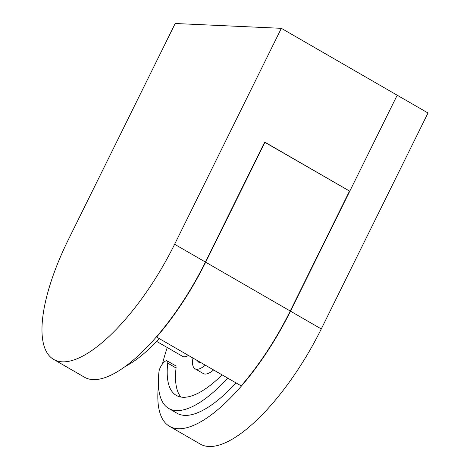<?xml version="1.0" encoding="UTF-8"?>
<svg xmlns="http://www.w3.org/2000/svg" width="470" height="470" viewBox="0 0 470 470"><rect width="100%" height="100%" fill="white"/><g stroke="black" fill="none" stroke-linecap="round" stroke-linejoin="round"><path stroke-width="0.7" d="M158.449 385.606A135.76 47.958 -60 0 0 169.523 426.319A135.76 47.958 -60 0 0 178.112 428.716A135.76 47.958 -60 0 0 290.483 311.163L397.209 95.216L349.774 191.19L264.71 142.081L205.419 262.049A135.76 47.958 120 0 1 93.048 379.607A135.76 47.958 120 0 1 84.459 377.21L53.662 359.427A135.76 47.958 120 0 1 68.467 239.442L175.192 23.5L281.348 28.323L174.623 244.271A135.76 47.958 120 0 1 62.252 361.824A135.76 47.958 120 0 1 53.662 359.427M169.523 426.319L200.32 444.103A135.76 47.958 -60 0 0 208.909 446.5A135.76 47.958 -60 0 0 321.28 328.941L428.005 113L281.348 28.323M159.312 338.623A120.678 42.629 120 0 1 125.261 366.441M349.774 191.19L349.469 191.178M200.79 362.576A21.121 7.461 120 0 1 200.103 362.605A21.121 7.461 120 0 1 197.459 360.649M222.11 374.884A105.591 37.3 -60 0 1 182.977 397.262A105.591 37.3 -60 0 1 176.297 395.399A105.591 37.3 -60 0 1 167.743 363.169A7.543 2.661 -60 0 0 167.132 360.866A7.543 2.661 -60 0 0 162.45 363.956A7.543 2.661 -60 0 0 158.983 371.629A120.678 42.629 -60 0 0 168.754 408.459A120.678 42.629 -60 0 0 176.385 410.592A120.678 42.629 -60 0 0 227.75 378.139M168.754 408.459L177.061 413.259A120.678 42.629 -60 0 0 184.698 415.386A120.678 42.629 -60 0 0 236.063 382.938M167.743 363.169L176.056 367.969A105.591 37.3 -60 0 0 180.891 397.038M192.97 358.058A28.658 10.123 -60 0 0 194.997 368.762A28.658 10.123 -60 0 0 196.812 369.267A28.658 10.123 -60 0 0 205.284 365.166M194.997 368.762L203.31 373.562A28.658 10.123 -60 0 0 205.12 374.067A28.658 10.123 -60 0 0 213.591 369.966M167.244 347.512A135.76 47.958 -60 0 0 162.438 363.974M176.056 367.969A7.543 2.661 -60 0 0 175.445 365.666L167.132 360.866M188.405 355.42A24.134 8.525 120 0 1 182.595 356.378L156.686 341.42M264.651 142.21L349.527 191.049L290.237 311.022A135.76 47.958 120 0 1 241.175 385.888L156.604 337.061L157.092 336.068M264.957 142.222L205.666 262.19A135.76 47.958 120 0 1 156.604 337.061M205.419 262.049L174.623 244.271M290.483 311.163L321.28 328.941M290.237 311.022L205.666 262.19"/></g></svg>

